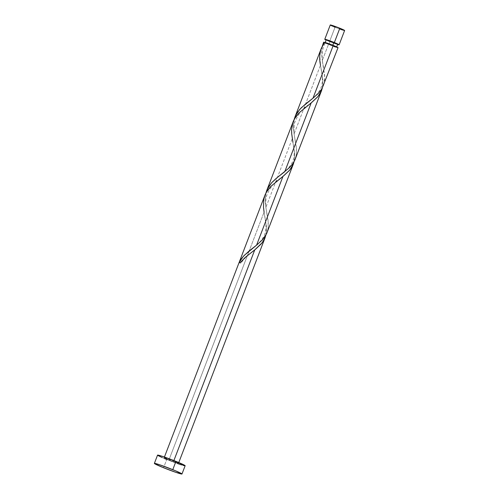 <?xml version="1.0" encoding="UTF-8"?>
<svg xmlns="http://www.w3.org/2000/svg" width="499" height="499" viewBox="0 0 499 499"><rect width="100%" height="100%" fill="white"/><g stroke="black" fill="none" stroke-linecap="round" stroke-linejoin="round"><path stroke-width="0.37" stroke-dasharray="2.5 1.87" d="M337.605 44.48A7.685 0.418 21 0 1 329.558 41.548A7.685 0.418 21 0 1 326.121 40.076L329.558 41.548L329.808 40.893L329.558 41.548L338.122 44.636M330.269 24.975A7.685 0.418 -159 0 0 335.054 27.233L329.808 40.893L335.054 27.233A7.685 0.418 -159 0 0 344.622 30.489M332.771 45.309L336.27 47.099L328.941 44.517A6.15 0.331 21 0 1 325.111 42.708A6.15 0.331 21 0 1 325.442 42.721A6.15 0.331 21 0 1 332.771 45.309A6.15 0.331 21 0 1 336.594 47.118A6.15 0.331 21 0 1 328.941 44.517L325.442 42.721L332.771 45.309M326.215 39.839A6.15 0.331 -159 0 0 330.039 41.648L328.941 44.517L330.039 41.648L334.43 43.313M157.547 455.138A14.783 0.798 -159 0 0 166.747 459.479L163.572 467.744L166.747 459.479A14.783 0.798 -159 0 0 185.148 465.729M173.746 460.926L173.883 460.565L173.746 460.926A7.685 0.418 21 0 1 178.523 463.191A7.685 0.418 21 0 1 168.955 459.935A7.685 0.418 21 0 1 164.171 457.677A7.685 0.418 21 0 1 173.746 460.926L164.183 457.714L168.955 459.935L249.188 250.916L168.955 459.935L178.517 463.153L173.746 460.926M264.882 195.327L263.41 202.656L264.083 212.119L249.188 250.916L264.083 212.119L266.366 226.103L266.472 231.287L265.861 235.297M322.285 46.313L321.593 53.156L322.304 60.448L321.593 53.15L322.285 46.313M333.943 46.494L323.676 42.178A7.685 0.418 -159 0 0 328.461 44.417L322.304 60.448L328.461 44.417A7.685 0.418 -159 0 0 338.029 47.667M321.188 48.646L319.828 55.782L320.508 65.132L294.092 133.944L293.381 125.617L294.242 119.155M293.094 121.831L291.622 129.16L292.295 138.622L265.88 207.434L265.169 199.107L266.029 192.651M323.495 85.522L324.631 80.433L324.662 75.312L322.304 60.448L324.749 77.351L323.857 84.437L320.701 90.65L318.312 93.456L312.985 98.191M295.283 159.013L296.418 153.929L296.45 148.808L294.092 133.944L320.508 65.132L322.791 79.116L322.897 84.294L322.285 88.311M267.071 232.509L268.206 227.425L268.237 222.298L265.88 207.434L292.295 138.622L294.578 152.613L294.684 157.79L294.073 161.807M323.471 66.985C322.547 62.3 320.208 51.004 325.523 42.727L324.269 42.334M185.135 465.661L184.362 465.698M183.214 465.411L181.611 464.931M177.295 463.477L166.747 459.479M164.296 458.469L162.113 457.533M157.971 455.525L157.69 455.082M330.039 41.648A6.15 0.331 -159 0 0 337.692 44.249M343.618 30.32L342.782 30.071M340.543 29.316L335.054 27.233M333.781 26.709L332.646 26.222M239.108 262.617L240.886 263.204L239.108 262.617M265.911 235.079L266.472 227.494L264.083 212.119M294.123 161.582L294.684 154.004L292.925 142.277C293.587 146.45 295.427 153.361 292.919 160.896C290.131 167.739 284.873 171.587 280.313 175.13M322.335 88.086L322.897 80.507L320.508 65.132M325.442 42.721L324.599 42.452M294.167 119.436L293.381 126.652L294.092 133.944L296.281 146.999L296.356 154.497L295.645 157.934L292.489 164.146L290.1 166.953L284.773 171.681M265.955 192.932L265.175 200.143L265.88 207.434L268.069 220.489L268.144 227.993L267.433 231.43L264.277 237.636L261.888 240.449L256.561 245.177M164.171 457.677L164.421 457.04M178.523 463.191L178.773 462.548M252.637 251.527C248.44 254.328 244.522 258.226 240.886 263.21M264.713 215.774C265.374 219.947 267.214 226.858 264.707 234.387C261.919 241.235 256.661 245.084 252.101 248.627M280.85 178.031C274.762 181.337 269.922 187.468 266.341 196.431C265.393 202.313 265.63 208.158 267.052 213.971M309.062 104.534C302.974 107.84 298.134 113.972 294.553 122.941C293.605 128.817 293.842 134.668 295.265 140.481M321.138 68.781C321.793 72.954 323.639 79.871 321.131 87.4C318.343 94.242 313.085 98.097 308.525 101.634"/><path stroke-width="0.75" d="M326.203 40.113L324.787 39.327L325.785 39.458L334.349 42.54L339.844 28.231A7.685 0.418 -159 0 0 330.269 24.975L324.78 39.29A7.685 0.418 21 0 1 334.349 42.54L338.908 44.598L337.287 44.386M326.121 40.076A7.685 0.418 21 0 1 324.78 39.29M334.43 43.313L337.686 44.218L333.868 42.44L332.802 45.228L333.868 42.44A6.15 0.331 -159 0 0 326.215 39.839L325.111 42.708M181.979 474L185.148 465.729A14.783 0.798 -159 0 0 175.954 461.388L172.779 469.659L175.954 461.388A14.783 0.798 -159 0 0 157.547 455.138L154.378 463.403A14.783 0.798 21 0 1 172.779 469.659A14.783 0.798 21 0 1 181.979 474A14.783 0.798 21 0 1 163.572 467.744A14.783 0.798 21 0 1 154.378 463.403M266.036 234.524L264.832 238.304L262.087 242.845L254.764 249.862L173.883 460.565L254.764 249.862L244.984 257.64L240.063 262.811A7.685 0.418 -159 0 0 239.108 262.617L241.316 258.869L244.217 255.401L256.561 245.177L282.977 176.365L270.895 186.327L267.47 190.418L265.2 194.535L164.421 457.04M322.285 46.313L323.745 42.128A7.685 0.418 -159 0 0 323.676 42.159L322.379 45.945M333.943 46.494L338.023 47.63L333.251 45.409A7.685 0.418 -159 0 0 324.699 42.328L321.344 48.241L294.934 117.04L297.242 112.593L301.228 107.815L312.985 98.191L333.251 45.409L312.985 98.191L318.549 93.207L321.961 88.753L338.029 47.667A7.685 0.418 -159 0 0 333.251 45.409L324.699 42.328C320.027 48.752 318.63 56.35 320.508 65.132M312.985 98.191L305.731 103.836L299.768 109.356L295.533 115.625L294.167 119.436L295.052 116.741M284.773 171.681L311.189 102.869L299.107 112.83L295.682 116.922L293.412 121.045L266.722 190.537L268.562 186.819L271.755 182.628L276.178 178.436L288.946 168.094L292.389 164.283L294.84 160.123L321.587 90.494L317.907 96.6L311.189 102.869L284.773 171.681L277.519 177.332L271.556 182.846L267.321 189.121L265.955 192.932L266.84 190.238M322.46 87.537L321.556 90.587M266.628 233.619L293.375 163.99L289.694 170.097L282.977 176.365L256.561 245.177L262.568 239.726L266.628 233.619M294.248 161.027L293.343 164.077M178.773 462.548L265.131 237.574M157.565 455.207L161.09 455.936L170.627 459.298L185.135 465.661M184.362 465.698L183.214 465.411M181.611 464.931L177.295 463.477M166.747 459.479L164.296 458.469M162.113 457.533L157.971 455.525M163.572 467.744L154.796 463.796L154.391 463.471L155.164 463.44L159.917 464.856L175.23 470.663L181.96 473.931L176.434 472.547L163.572 467.744M336.594 47.118L337.692 44.249A6.15 0.331 -159 0 0 333.868 42.44L326.539 39.858L330.039 41.648M330.282 25.012L337.068 27.146L344.616 30.451M344.553 30.514L343.618 30.32M342.782 30.071L340.543 29.316M335.054 27.233L333.781 26.709M332.646 26.222L330.494 25.181M339.133 44.798L344.622 30.489A7.685 0.418 -159 0 0 339.844 28.231L334.349 42.54A7.685 0.418 21 0 1 339.133 44.798A7.685 0.418 21 0 1 337.605 44.48M265.911 235.079L263.297 241.142L261.108 244.023L255.407 249.344L245.602 257.097L240.063 262.811L239.108 262.617L243.344 256.343L249.307 250.822L256.561 245.177M264.083 212.119L263.484 207.216L263.759 199.45L264.688 195.851L266.204 192.471L270.845 186.37L283.619 175.854L289.32 170.527L291.51 167.645L294.123 161.582M292.925 142.277L291.697 133.72L291.597 129.759L292.901 122.355L294.416 118.98L299.057 112.88L311.831 102.357L317.532 97.031L319.722 94.155L322.335 88.086M323.14 43.55L323.676 42.159"/></g></svg>
